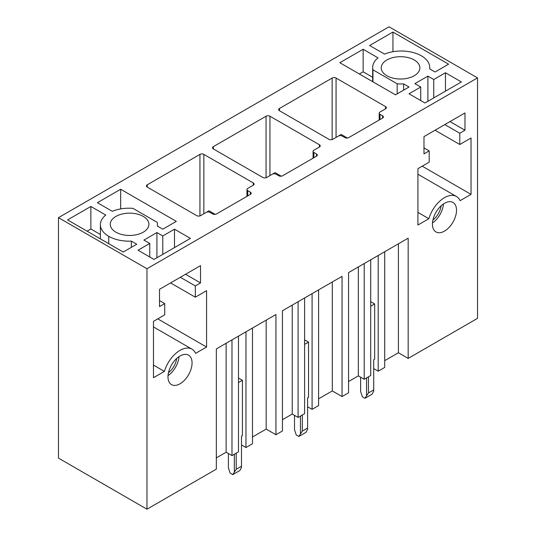 <?xml version="1.0" encoding="UTF-8"?>
<svg xmlns="http://www.w3.org/2000/svg" width="536" height="536" viewBox="0 0 536 536"><rect width="100%" height="100%" fill="white"/><g stroke="black" fill="none" stroke-linecap="round" stroke-linejoin="round"><path stroke-width="0.8" d="M203.841 213.75L203.841 154.388L253.294 182.944A2.76 1.595 0 0 1 254.104 184.069A2.76 1.595 0 0 1 253.294 185.195L247.759 188.391A2.76 1.595 0 0 0 246.955 189.516A2.76 1.595 0 0 0 247.759 190.642L250.366 192.143A2.76 1.595 0 0 1 251.176 193.275A2.76 1.595 0 0 1 250.366 194.4L216.524 213.938A2.76 1.595 0 0 1 212.625 213.938L210.018 212.43A2.76 1.595 0 0 0 206.112 212.43L200.585 215.626A2.76 1.595 0 0 1 196.679 215.626L147.226 187.071L147.226 184.82A2.76 1.595 0 0 0 146.415 185.945A2.76 1.595 0 0 0 147.226 187.071M203.841 154.388A2.76 1.595 0 0 0 199.935 154.388L147.226 184.82M146.965 268.75L58.464 217.656L58.464 458.106L146.965 509.2L146.965 268.75L477.536 77.894L389.036 26.8L58.464 217.656M339.844 62.719L363.14 49.265L378.041 57.868A28.529 16.469 0 0 0 372.661 67.496A28.529 16.469 0 0 0 372.942 69.807L397.189 83.804A28.555 16.489 0 0 0 403.615 83.904L409.015 87.026L395.481 94.839L339.844 62.719M369.646 45.513L392.942 32.059L448.578 64.179L435.044 71.998L429.644 68.876A28.529 16.469 0 0 0 429.745 67.482A28.529 16.469 0 0 0 421.39 55.831A28.529 16.469 0 0 0 384.547 54.116L369.646 45.513M445.456 72.749L461.396 81.954L424.954 102.992L409.015 93.787L420.727 87.026L414.871 83.643L427.889 76.132L433.745 79.509L445.456 72.749L445.456 91.16M414.221 59.972A19.323 11.155 0 0 0 393.156 57.553A19.323 11.155 0 0 0 381.23 67.864A19.323 11.155 0 0 0 386.892 75.75A19.323 11.155 0 0 0 407.95 78.169A19.323 11.155 0 0 0 419.882 67.864A19.323 11.155 0 0 0 414.221 59.972M132.955 208.363A28.529 16.469 0 0 0 112.279 211.305L97.378 202.702L120.674 189.255L176.31 221.375L162.776 229.187L157.376 226.071A28.555 16.489 0 0 0 157.477 224.671A28.555 16.489 0 0 0 157.195 222.36L132.955 208.363M131.347 241.1A28.529 16.469 0 0 1 108.748 236.336A28.529 16.469 0 0 1 100.393 224.685A28.529 16.469 0 0 1 105.773 215.063L90.872 206.46L67.576 219.907L123.213 252.034L136.747 244.215L131.347 241.1L131.347 247.337M153.993 259.431L190.434 238.393L174.488 229.187L162.776 235.954L156.921 232.57L143.903 240.081L149.758 243.465L138.047 250.225L153.993 259.431M115.923 232.195A19.323 11.155 0 0 0 136.982 234.614A19.323 11.155 0 0 0 148.914 224.303A19.323 11.155 0 0 0 143.253 216.417A19.323 11.155 0 0 0 122.195 213.998A19.323 11.155 0 0 0 110.262 224.303A19.323 11.155 0 0 0 115.923 232.195M336.065 137.404L336.065 78.048L385.525 106.597A2.76 1.595 0 0 1 386.329 107.723A2.76 1.595 0 0 1 385.525 108.855L379.99 112.044A2.76 1.595 0 0 0 379.18 113.17A2.76 1.595 0 0 0 379.99 114.302L382.597 115.803A2.76 1.595 0 0 1 383.401 116.928A2.76 1.595 0 0 1 382.597 118.054L348.755 137.591A2.76 1.595 0 0 1 344.849 137.591L342.249 136.09A2.76 1.595 0 0 0 338.343 136.09L332.816 139.286A2.76 1.595 0 0 1 328.91 139.286L279.45 110.731L279.45 108.48A2.76 1.595 0 0 0 278.646 109.605A2.76 1.595 0 0 0 279.45 110.731M279.45 108.48L332.159 78.048A2.76 1.595 0 0 1 336.065 78.048M269.95 175.574L269.95 116.218L319.409 144.767A2.76 1.595 0 0 1 320.22 145.899A2.76 1.595 0 0 1 319.409 147.025L313.875 150.214A2.76 1.595 0 0 0 313.071 151.346A2.76 1.595 0 0 0 313.875 152.472L316.481 153.973A2.76 1.595 0 0 1 317.285 155.098A2.76 1.595 0 0 1 316.481 156.231L282.64 175.761A2.76 1.595 0 0 1 278.74 175.761L276.134 174.26A2.76 1.595 0 0 0 272.228 174.26L266.7 177.456A2.76 1.595 0 0 1 262.794 177.456L213.341 148.901L213.341 146.65A2.76 1.595 0 0 0 212.531 147.775A2.76 1.595 0 0 0 213.341 148.901M213.341 146.65L266.05 116.218A2.76 1.595 0 0 1 269.95 116.218M318.592 289.882L318.592 405.598L312.086 409.357L307.604 406.77M312.086 409.357L312.086 293.641M477.536 77.894L477.536 318.344L408.171 358.396L408.171 238.172L348.561 272.583L348.561 392.808L342.055 396.566L332.293 390.932L318.592 398.838M332.293 390.932L332.293 281.976M342.055 396.566L342.055 276.341L282.445 310.753L282.445 430.978L275.94 434.736L275.94 314.511L216.33 348.923L216.33 469.147L146.965 509.2M304.602 297.962L304.602 413.678L298.096 417.437L292.241 414.053L282.445 419.708M292.241 414.053L292.241 305.098M298.096 417.437L298.096 301.721M370.718 259.793L370.718 375.508L364.212 379.267L358.356 375.883L348.561 381.538M408.171 358.396L398.409 352.762L384.707 360.668M384.707 251.712L384.707 367.428L378.202 371.187L373.719 368.601M364.212 379.267L364.212 263.551M358.356 375.883L358.356 266.928M398.409 352.762L398.409 243.806M378.202 371.187L378.202 255.471M428.86 218.708L417.933 225.02L417.933 168.666L429.189 162.167L429.189 150.891L423.983 153.899L423.983 136.62L464.98 112.949L464.98 130.228L459.774 133.236L459.774 144.506L471.03 138.007L471.03 194.36L460.102 200.672A23.932 13.815 120 0 0 456.444 196.484A23.932 13.815 120 0 0 428.86 218.708L417.933 212.397M153.47 321.345L164.726 314.846L164.726 303.577L159.52 306.585L159.52 289.299L200.518 265.635L200.518 282.914L195.312 285.923L195.312 297.192L206.568 290.693L206.568 347.047L195.64 353.358A23.932 13.815 120 0 0 191.982 349.171A23.932 13.815 120 0 0 164.398 371.394L153.47 377.706L153.47 321.345M174.247 385.424A17.025 9.829 120 0 0 189.657 372.654A17.025 9.829 120 0 0 188.531 355.147A17.025 9.829 120 0 0 185.791 354.356A17.025 9.829 120 0 0 170.381 367.12A17.025 9.829 120 0 0 171.507 384.634A17.025 9.829 120 0 0 174.247 385.424M438.709 208.337A17.025 9.829 120 0 0 435.969 231.947A17.025 9.829 120 0 0 450.253 226.071A17.025 9.829 120 0 0 452.994 202.461A17.025 9.829 120 0 0 438.709 208.337M238.487 336.132L238.487 451.848L231.981 455.607L226.125 452.223L216.33 457.878M275.94 434.736L266.178 429.102L252.483 437.008M252.483 328.052L252.483 443.775L245.97 447.527L241.488 444.94M231.981 455.607L231.981 339.891M226.125 452.223L226.125 343.268M266.178 429.102L266.178 320.146M245.97 447.527L245.97 331.811M422.221 166.187L471.03 194.36M435.044 130.228L459.774 144.506M444.806 124.593L459.774 133.236M450.012 121.592L464.98 130.228M423.983 147.889L429.189 150.891M420.727 100.547L420.727 87.026M427.889 101.304L427.889 76.132M433.745 97.921L433.745 79.509M403.615 90.142L403.615 83.904M397.189 93.854L397.189 83.804M359.361 73.988L363.14 71.811L372.661 77.305M372.942 81.827L372.942 69.807M363.14 71.811L363.14 49.265M392.942 51.717L392.942 32.059M432.485 222.956A17.025 9.829 120 0 0 437.235 218.561A17.025 9.829 120 0 0 443.46 203.941M432.921 219.995A13.802 7.973 120 0 0 436.143 216.879A13.802 7.973 120 0 0 441.115 205.797M153.47 365.083L164.398 371.394M159.52 300.569L164.726 303.577M185.55 274.271L200.518 282.914M180.344 277.28L195.312 285.923M170.582 282.914L195.312 297.192M157.765 318.866L206.568 347.047M156.921 257.742L156.921 232.57M162.776 254.359L162.776 235.954M174.488 247.599L174.488 229.187M149.758 256.992L149.758 243.465M120.674 208.906L120.674 189.255M100.393 234.5L90.872 228.999L90.872 206.46M87.093 231.177L90.872 228.999M179.004 356.628A17.025 9.829 -60 0 1 168.023 375.635M168.458 372.681A13.802 7.973 120 0 0 176.659 358.483M338.384 136.07L341.211 134.436L347.415 138.02M368.44 392.935L364.962 398.295L372.118 394.161L373.719 391.126L373.719 389.886L368.44 392.935L368.44 376.828M373.719 389.886L373.719 359.723L374.657 359.18L374.657 303.952L370.718 306.23M374.657 303.952L370.718 301.681M364.962 398.295L362.356 396.794L360.627 391.515L360.627 377.197M366.557 395.26L366.557 377.907M272.268 174.24L275.095 172.612L281.3 176.19M302.324 431.105L298.847 436.465L306.002 432.331L307.604 429.296L307.604 428.056L302.324 431.105L302.324 414.998M307.604 428.056L307.604 397.9L308.542 397.357L308.542 342.129L304.602 344.4M308.542 342.129L304.602 339.851M298.847 436.465L296.24 434.964L294.512 429.684L294.512 415.367M300.441 433.43L300.441 416.083M206.159 212.41L208.98 210.782L215.184 214.36M236.209 469.275L232.731 474.635L239.887 470.501L241.488 467.466L241.488 466.226L236.209 469.275L236.209 453.168M241.488 466.226L241.488 436.07L242.426 435.527L242.426 380.299L238.487 382.57M242.426 380.299L238.487 378.021M232.731 474.635L230.125 473.134L228.396 467.854L228.396 453.536M234.326 471.6L234.326 454.253M247.759 195.901L247.759 190.642M253.294 185.195L253.294 182.944M250.366 194.4L250.366 192.143M199.935 215.907L199.935 154.388M379.99 119.561L379.99 114.302M385.525 108.855L385.525 106.597M382.597 118.054L382.597 115.803M332.159 139.561L332.159 78.048M266.05 177.731L266.05 116.218M319.409 147.025L319.409 144.767M316.481 156.231L316.481 153.973M313.875 157.731L313.875 152.472M108.748 236.336L108.748 243.679M246.955 196.37L246.955 189.516M379.18 120.024L379.18 113.17M313.071 158.2L313.071 151.346M417.933 174.247L456.444 196.484M372.661 81.666L372.661 67.496M429.745 68.936L429.745 67.482M191.982 349.171L153.47 326.933M157.477 224.671L157.477 226.132M100.393 224.685L100.393 238.855"/></g></svg>
